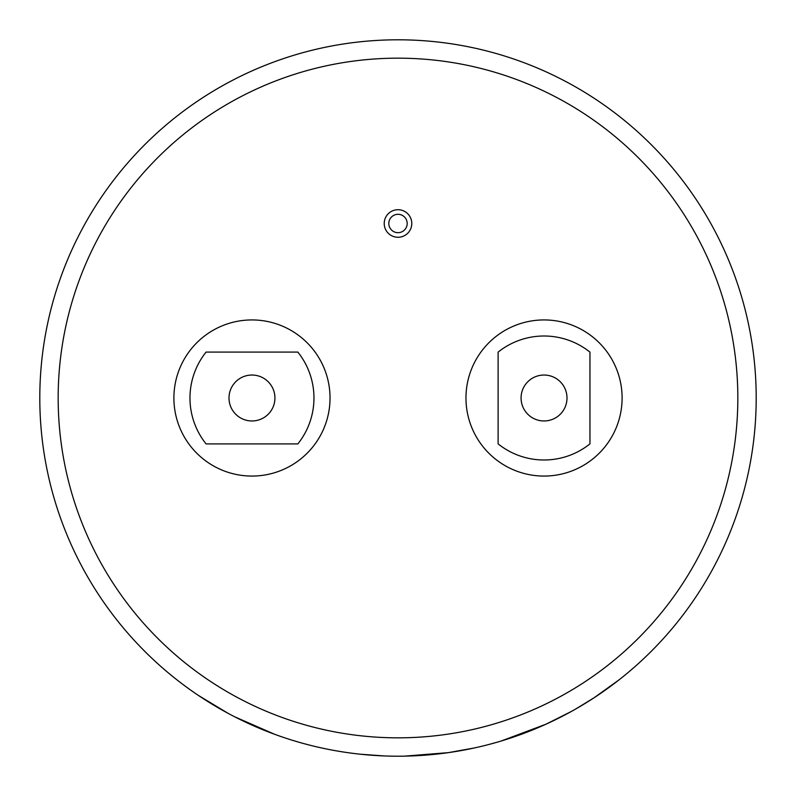 <?xml version="1.0" encoding="UTF-8"?>
<svg xmlns="http://www.w3.org/2000/svg" width="796" height="796" viewBox="0 0 796 796"><rect width="100%" height="100%" fill="white"/><g stroke="black" fill="none" stroke-linecap="round" stroke-linejoin="round"><path stroke-width="1.19" d="M398 214.303A9.184 9.184 0 0 0 388.816 223.497A9.184 9.184 0 0 0 398 232.681A9.184 9.184 0 0 0 407.184 223.497A9.184 9.184 0 0 0 398 214.303M398 237.268A13.781 13.781 0 0 0 411.781 223.497A13.781 13.781 0 0 0 398 209.716A13.781 13.781 0 0 0 384.219 223.497A13.781 13.781 0 0 0 398 237.268M501.221 741.006L545.957 724.211L571.309 711.485M534.305 729.255L538.852 727.345M490.117 744.151L496.505 742.389M527.091 732.131L531.778 730.28M575.607 709.067L594.075 697.774L619.039 679.864M401.144 756.19L404.736 756.14M474.555 747.922L448.307 752.648M404.497 756.14L448.407 752.638M544.036 375.035A22.965 22.965 0 0 0 521.072 398A22.965 22.965 0 0 0 544.036 420.965A22.965 22.965 0 0 0 567.001 398A22.965 22.965 0 0 0 544.036 375.035M498.117 443.879A73.481 73.481 0 0 0 589.955 443.879L589.955 352.121A73.481 73.481 0 0 0 498.117 352.121L498.117 443.879M544.036 476.068A78.068 78.068 0 0 0 622.104 398A78.068 78.068 0 0 0 544.036 319.932A78.068 78.068 0 0 0 465.968 398A78.068 78.068 0 0 0 544.036 476.068M251.964 375.035A22.965 22.965 0 0 0 228.999 398A22.965 22.965 0 0 0 251.964 420.965A22.965 22.965 0 0 0 274.928 398A22.965 22.965 0 0 0 251.964 375.035M251.964 476.068A78.068 78.068 0 0 0 330.032 398A78.068 78.068 0 0 0 251.964 319.932A78.068 78.068 0 0 0 173.896 398A78.068 78.068 0 0 0 251.964 476.068M398 58.168A339.832 339.832 0 0 0 58.168 398A339.832 339.832 0 0 0 398 737.832A339.832 339.832 0 0 0 737.832 398A339.832 339.832 0 0 0 398 58.168M398 39.8A358.2 358.2 0 0 1 756.2 398A358.2 358.2 0 0 1 398 756.2A358.2 358.2 0 0 1 39.8 398A358.2 358.2 0 0 1 398 39.8A358.2 358.2 0 0 0 39.8 398A358.2 358.2 0 0 0 398 756.2M206.084 443.919A73.481 73.481 0 0 1 206.084 352.081L297.843 352.081A73.481 73.481 0 0 1 297.843 443.919L206.084 443.919M360.488 754.23L384.279 755.941M350.767 753.076L355.782 753.703M293.087 740.489L299.425 742.37A358.2 358.2 0 0 0 304.171 743.693L309.057 744.976M338.469 751.215L343.335 752.001M198.323 695.386L228.173 713.385M234.721 716.818L274.61 734.28"/></g></svg>
